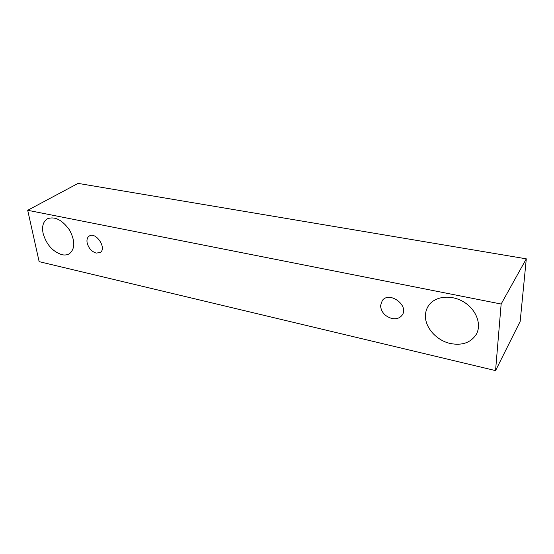 <?xml version="1.0" encoding="UTF-8"?>
<svg xmlns="http://www.w3.org/2000/svg" width="554" height="554" viewBox="0 0 554 554"><rect width="100%" height="100%" fill="white"/><g stroke="black" fill="none" stroke-linecap="round" stroke-linejoin="round"><path stroke-width="0.83" d="M391.83 318.474C384.954 316.348 381.187 312.089 380.529 305.704L382.281 300.559C389.393 290.594 409.78 305.856 401.941 315.392C399.572 318.28 396.2 319.312 391.83 318.474M425.444 315.337C425.583 311.68 426.656 308.398 428.671 305.483C435.029 296.182 451.094 294.278 463.65 301.895C476.274 309.381 482.022 324.596 476.198 334.491C470.678 342.725 462.078 345.738 450.402 343.515C436.469 340.544 424.807 327.366 425.444 315.337M43.087 233.317C41.765 226.351 43.191 221.517 47.374 218.809C54.742 216.102 62.083 219.779 69.395 229.834C75.24 240.699 75.254 248.656 69.444 253.697C67.304 254.999 64.776 255.332 61.847 254.681C52.575 251.558 46.321 244.439 43.087 233.317M87.123 242.763C86.604 239.619 87.303 237.382 89.215 236.066C95.897 231.33 107.254 248.517 100.135 252.534L96.202 253.095C91.59 251.578 88.557 248.137 87.123 242.763M27.7 210.291L501.148 304.028L495.56 370.612L39.147 261.654L27.7 210.291L78.093 183.388L526.3 258.836L520.171 321.431L495.56 370.612M526.3 258.836L501.148 304.028"/></g></svg>
